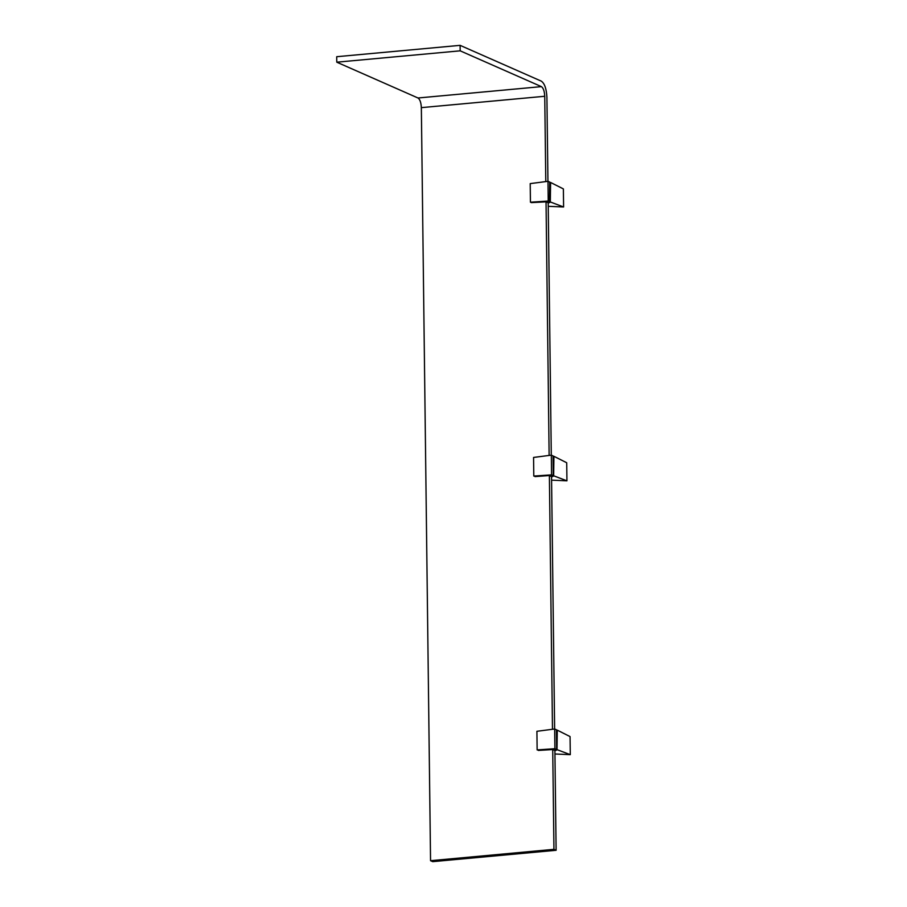 <?xml version="1.0" encoding="UTF-8"?>
<svg xmlns="http://www.w3.org/2000/svg" width="907" height="907" viewBox="0 0 907 907"><rect width="100%" height="100%" fill="white"/><g stroke="black" fill="none" stroke-linecap="round" stroke-linejoin="round"><path stroke-width="1.36" d="M534.983 476.594L549.052 475.563L551.003 476.424L553.304 475.631L551.569 474.86L533.792 476.073L549.052 475.563L534.983 476.594M554.347 750.259L556.649 749.465L554.914 748.706L537.137 749.908L552.397 749.409L554.347 750.259M556.649 749.465L556.41 729.75L554.676 728.99L536.91 731.291L537.137 749.908M554.676 728.99L554.914 748.706M538.327 750.429L552.726 749.545L538.327 750.429M549.449 201.819L547.658 202.578L545.708 201.717L530.436 202.227L530.21 183.611L547.987 181.309L549.721 182.069L549.449 201.819M549.959 201.785L548.225 201.025L547.987 181.309M530.436 202.227L548.225 201.025M557.272 730.146L557 749.885L557.272 730.146L570.061 736.586L570.288 754.658L554.937 753.989M555.209 749.658L555.22 750.656L557 749.885M570.288 754.658L557.522 749.84M553.304 475.631L553.066 455.915L551.331 455.144L533.565 457.445L533.792 476.073M551.331 455.144L551.569 474.86M547.941 181.309L546.91 97.23C546.467 88.818 544.608 83.455 541.332 81.154L460.11 45.35L460.178 50.826L541.4 86.63C543.361 88.013 544.472 91.233 544.744 96.278L545.787 181.593M546.037 201.864L531.309 202.612L546.037 201.864L549.132 455.427M549.381 475.71L552.476 729.273M552.726 749.545L553.95 849.337L556.116 850.29L554.891 750.032M554.63 728.99L551.535 476.198M551.286 455.155L548.191 202.352M460.178 50.826L336.78 62.186L336.712 56.71L460.11 45.35M336.78 62.186L418.002 97.99C419.964 99.373 421.075 102.593 421.347 107.638L430.553 860.698L553.95 849.337M430.553 860.698L432.718 861.65L556.116 850.29M548.247 206.308L563.598 206.977L563.372 188.905L550.583 182.466L550.311 202.204L550.583 182.466M550.311 202.204L548.531 202.975L548.508 201.978M550.821 202.159L563.598 206.977M553.928 456.312L553.655 476.039L553.928 456.312L566.716 462.751L566.943 480.823L551.592 480.143M551.864 475.824L551.875 476.821L553.655 476.039M566.943 480.823L554.177 475.994M418.002 97.99L541.4 86.63M421.347 107.638L544.744 96.278"/></g></svg>
